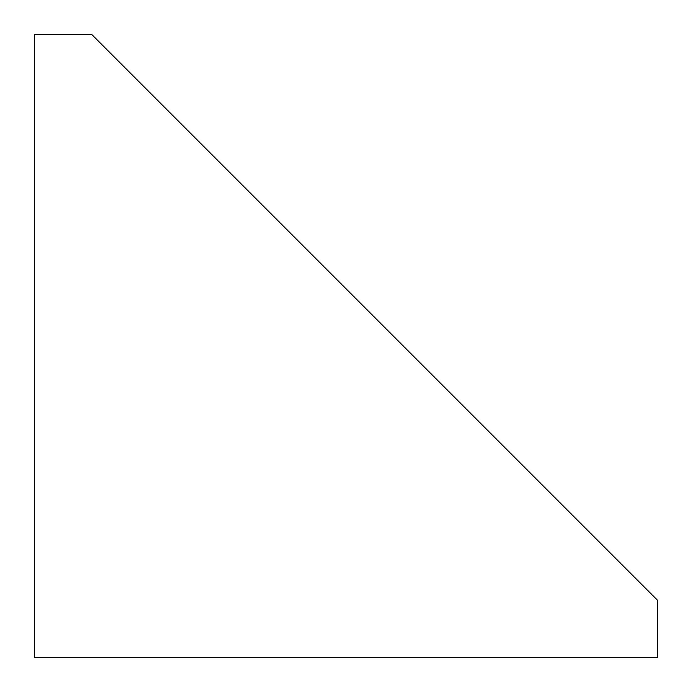 <?xml version="1.0" encoding="UTF-8"?>
<svg xmlns="http://www.w3.org/2000/svg" width="692" height="692" viewBox="0 0 692 692"><rect width="100%" height="100%" fill="white"/><g stroke="black" fill="none" stroke-linecap="round" stroke-linejoin="round"><path stroke-width="1.04" d="M34.6 657.4L657.4 657.4L657.4 600.128L91.872 34.6L34.6 34.6L34.6 657.4"/></g></svg>
